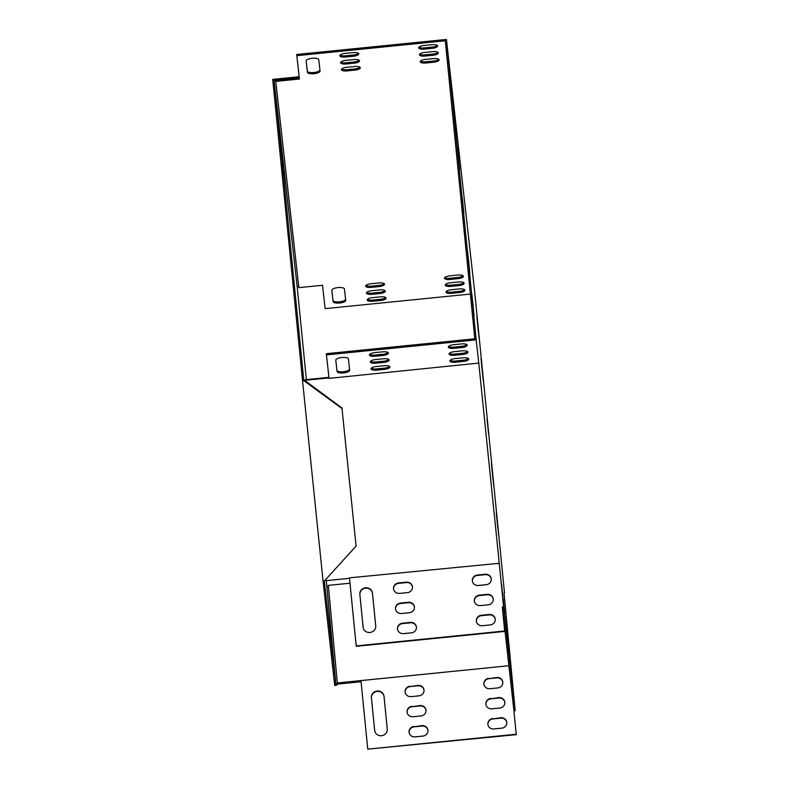 <?xml version="1.0" encoding="UTF-8"?>
<svg xmlns="http://www.w3.org/2000/svg" width="789" height="789" viewBox="0 0 789 789"><rect width="100%" height="100%" fill="white"/><g stroke="black" fill="none" stroke-linecap="round" stroke-linejoin="round"><path stroke-width="1.18" d="M328.49 587.115L326.863 586.592L335.976 685.316L334.714 685.444L323.066 581.177L302.542 380.762L302.453 379.795L303.716 379.667L274.099 80.458L275.667 80.3M302.453 379.795L272.718 79.393L299.169 76.74M298.715 286.377L297.157 286.535L306.369 379.608M326.271 580.645L326.863 586.592M334.506 683.461L335.769 683.333L324.328 581.039L356.086 546.077L341.962 408.031L303.716 379.667M337.357 683.343L335.858 684.181L335.769 683.333M274.099 80.458L297.157 286.535M302.542 380.762L303.804 380.633L303.755 380.081M323.046 581.177L324.309 581.059M356.086 546.077L341.962 408.031M342.012 408.584L303.804 380.633M335.976 685.316L338.294 684.014M393.553 588.998A5.543 5.237 173.6 0 1 398.573 583.367L406.453 582.578A5.543 5.237 173.6 0 1 412.45 586.967M472.374 581.089A5.543 5.237 173.6 0 1 477.384 575.457L485.265 574.668A5.543 5.237 173.6 0 1 491.261 579.057M363.127 627.383L359.902 594.778A6.342 5.987 173.6 0 1 365.485 588.199A6.342 5.987 173.6 0 1 372.477 593.269M476.359 621.318A5.543 5.237 173.6 0 1 481.369 615.686L489.249 614.897A5.543 5.237 173.6 0 1 495.245 619.296M397.538 629.227A5.543 5.237 173.6 0 1 402.558 623.596L410.438 622.807A5.543 5.237 173.6 0 1 416.434 627.206M474.367 601.198A5.543 5.237 173.6 0 1 479.377 595.577L487.257 594.788A5.543 5.237 173.6 0 1 493.253 599.176M395.545 609.108A5.543 5.237 173.6 0 1 400.565 603.486L408.446 602.697A5.543 5.237 173.6 0 1 414.442 607.086M504.023 592.864L515.187 710.682L513.925 710.81L502.376 607.56L504.733 631.407L356.243 646.309L349.468 577.844L499.259 563.287L503.589 607.027L502.327 607.155L504.684 630.993L356.204 645.895M410.073 686.203A5.543 5.237 -6.4 0 0 405.082 692.032A5.543 5.237 -6.4 0 0 411.108 696.628L418.989 695.839A5.543 5.237 -6.4 0 0 423.989 690.01A5.543 5.237 -6.4 0 0 417.963 685.404L410.122 686.608A5.543 5.237 -6.4 0 0 405.112 692.239M488.894 678.293A5.543 5.237 -6.4 0 0 483.894 684.122A5.543 5.237 -6.4 0 0 489.92 688.718L497.8 687.929A5.543 5.237 -6.4 0 0 502.8 682.1A5.543 5.237 -6.4 0 0 496.774 677.495L488.933 678.698A5.543 5.237 -6.4 0 0 483.923 684.329M374.657 730.387A6.342 5.987 -6.4 0 0 374.657 730.456A6.342 5.987 -6.4 0 0 381.59 735.713A6.342 5.987 -6.4 0 0 387.261 729.125L384.016 696.342A6.342 5.987 -6.4 0 0 377.083 691.016A6.342 5.987 -6.4 0 0 371.412 697.604L374.667 730.535M492.869 718.523A5.543 5.237 -6.4 0 0 487.878 724.351A5.543 5.237 -6.4 0 0 493.904 728.957L501.784 728.158A5.543 5.237 -6.4 0 0 506.785 722.329A5.543 5.237 -6.4 0 0 500.759 717.734L492.918 718.937A5.543 5.237 -6.4 0 0 487.908 724.558M414.057 726.432A5.543 5.237 -6.4 0 0 409.067 732.261A5.543 5.237 -6.4 0 0 415.093 736.867L422.973 736.068A5.543 5.237 -6.4 0 0 427.963 730.239A5.543 5.237 -6.4 0 0 421.937 725.643L414.107 726.847A5.543 5.237 -6.4 0 0 409.096 732.468M490.886 698.403A5.543 5.237 -6.4 0 0 485.886 704.242A5.543 5.237 -6.4 0 0 491.912 708.838L499.792 708.049A5.543 5.237 -6.4 0 0 504.792 702.21A5.543 5.237 -6.4 0 0 498.766 697.614L490.926 698.817A5.543 5.237 -6.4 0 0 485.916 704.439M412.065 706.313A5.543 5.237 -6.4 0 0 407.075 712.151A5.543 5.237 -6.4 0 0 413.101 716.747L420.981 715.958A5.543 5.237 -6.4 0 0 425.971 710.12A5.543 5.237 -6.4 0 0 419.945 705.524L412.114 706.727A5.543 5.237 -6.4 0 0 407.104 712.349M508.885 665.748L360.967 680.591L367.753 749.136L516.282 734.648L513.925 710.81M513.876 710.396L516.243 734.234L367.753 749.136M366.658 292.423A5.543 1.815 174.3 0 0 372.013 293.113L379.894 292.315A5.543 1.815 174.3 0 0 384.953 290.599M444.7 277.57A5.543 1.815 174.3 0 0 450.046 278.261L457.926 277.462A5.543 1.815 174.3 0 0 462.995 275.746M359.962 67.193A5.543 1.815 -5.7 0 1 354.892 68.919L347.012 69.708A5.543 1.815 -5.7 0 1 341.667 69.018M358.403 53.317A5.543 1.815 -5.7 0 1 353.344 55.033L345.454 55.822A5.543 1.815 -5.7 0 1 340.108 55.131M437.994 52.34A5.543 1.815 -5.7 0 1 432.934 54.066L425.054 54.855A5.543 1.815 -5.7 0 1 419.699 54.165M319.93 69.974A6.342 2.071 -5.7 0 1 313.637 72.539A6.342 2.071 -5.7 0 1 307.315 71.089L306.171 60.832M437.214 45.407A5.543 1.815 -5.7 0 1 432.155 47.123L424.275 47.912A5.543 1.815 -5.7 0 1 418.92 47.222M470.372 294.06L325.117 308.637L322.504 285.273L298.853 287.65L275.775 81.405L299.425 79.028L296.694 54.48L446.436 39.45L474.741 292.413L504.477 592.815M275.775 81.405L275.657 80.212L299.287 77.845M446.249 291.447A5.543 1.815 174.3 0 0 451.604 292.137L459.484 291.348A5.543 1.815 174.3 0 0 464.543 289.632M331.824 290.145L332.978 300.402A6.342 2.071 174.3 0 0 339.29 301.852A6.342 2.071 174.3 0 0 345.592 299.287M438.773 59.283A5.543 1.815 -5.7 0 1 433.703 61.009L425.823 61.798A5.543 1.815 -5.7 0 1 420.478 61.108M359.182 60.26A5.543 1.815 -5.7 0 1 354.113 61.976L346.233 62.765A5.543 1.815 -5.7 0 1 340.887 62.075M445.469 284.513A5.543 1.815 174.3 0 0 450.825 285.194L458.705 284.405A5.543 1.815 174.3 0 0 463.764 282.689M367.437 299.366A5.543 1.815 174.3 0 0 372.783 300.047L380.663 299.258A5.543 1.815 174.3 0 0 385.732 297.542M365.879 285.48A5.543 1.815 174.3 0 0 371.234 286.17L379.114 285.381A5.543 1.815 174.3 0 0 384.174 283.655M380.012 293.508L372.132 294.297A5.543 1.815 -5.7 0 1 366.412 293.044A5.543 1.815 -5.7 0 1 371.727 290.697L379.608 289.908A5.543 1.815 -5.7 0 1 385.328 291.161A5.543 1.815 -5.7 0 1 380.012 293.508L379.894 292.315M458.044 278.655L450.164 279.454A5.543 1.815 -5.7 0 1 444.444 278.192A5.543 1.815 -5.7 0 1 449.76 275.854L457.64 275.055A5.543 1.815 -5.7 0 1 463.36 276.308A5.543 1.815 -5.7 0 1 458.044 278.655L457.926 277.462M355.011 70.113L347.13 70.902A5.543 1.815 -5.7 0 1 341.41 69.649A5.543 1.815 -5.7 0 1 346.726 67.302L354.606 66.513A5.543 1.815 -5.7 0 1 360.326 67.765A5.543 1.815 -5.7 0 1 355.011 70.113L354.892 68.919M353.462 56.226L345.572 57.015A5.543 1.815 -5.7 0 1 339.862 55.763A5.543 1.815 -5.7 0 1 345.178 53.415L353.058 52.626A5.543 1.815 -5.7 0 1 358.778 53.879A5.543 1.815 -5.7 0 1 353.462 56.226L353.344 55.033M433.053 55.26L425.163 56.049A5.543 1.815 -5.7 0 1 419.452 54.796A5.543 1.815 -5.7 0 1 424.768 52.449L432.648 51.66A5.543 1.815 -5.7 0 1 438.368 52.912A5.543 1.815 -5.7 0 1 433.053 55.26L432.934 54.066M307.434 72.282L306.171 60.97A6.342 2.071 -5.7 0 1 306.171 60.96A6.342 2.071 -5.7 0 1 312.257 58.278A6.342 2.071 -5.7 0 1 318.776 59.708L320.048 71.02A6.342 2.071 -5.7 0 1 320.048 71.03A6.342 2.071 -5.7 0 1 313.953 73.712A6.342 2.071 -5.7 0 1 307.434 72.282L307.315 71.089M432.273 48.316L424.393 49.105A5.543 1.815 -5.7 0 1 418.673 47.853A5.543 1.815 -5.7 0 1 423.989 45.506L431.869 44.717A5.543 1.815 -5.7 0 1 437.589 45.969A5.543 1.815 -5.7 0 1 432.273 48.316L432.155 47.123M296.812 55.674L445.292 40.772L474.8 338.787L326.311 353.689L326.429 354.882L476.171 339.852L478.775 363.088L329.052 378.365L326.429 354.882M459.602 292.541L451.722 293.33A5.543 1.815 -5.7 0 1 446.002 292.078A5.543 1.815 -5.7 0 1 451.318 289.731L459.198 288.942A5.543 1.815 -5.7 0 1 464.918 290.194A5.543 1.815 -5.7 0 1 459.602 292.541L459.484 291.348M344.438 289.021L345.7 300.333A6.342 2.071 -5.7 0 1 345.7 300.343A6.342 2.071 -5.7 0 1 339.615 303.025A6.342 2.071 -5.7 0 1 333.096 301.595L331.824 290.283A6.342 2.071 -5.7 0 1 331.824 290.273A6.342 2.071 -5.7 0 1 337.919 287.6A6.342 2.071 -5.7 0 1 344.438 289.021M433.822 62.193L425.942 62.992A5.543 1.815 -5.7 0 1 420.221 61.739A5.543 1.815 -5.7 0 1 425.537 59.392L433.427 58.603A5.543 1.815 -5.7 0 1 439.138 59.856A5.543 1.815 -5.7 0 1 433.822 62.193L433.703 61.009M354.231 63.169L346.351 63.958A5.543 1.815 -5.7 0 1 340.631 62.706A5.543 1.815 -5.7 0 1 345.947 60.358L353.827 59.569A5.543 1.815 -5.7 0 1 359.547 60.822A5.543 1.815 -5.7 0 1 354.231 63.169L354.113 61.976M458.823 285.598L450.943 286.387A5.543 1.815 -5.7 0 1 445.223 285.135A5.543 1.815 -5.7 0 1 450.539 282.787L458.419 281.998A5.543 1.815 -5.7 0 1 464.139 283.251A5.543 1.815 -5.7 0 1 458.823 285.598L458.705 284.405M380.781 300.451L372.901 301.24A5.543 1.815 -5.7 0 1 367.181 299.988A5.543 1.815 -5.7 0 1 372.497 297.64L380.387 296.851A5.543 1.815 -5.7 0 1 386.097 298.104A5.543 1.815 -5.7 0 1 380.781 300.451L380.663 299.258M379.233 286.565L371.353 287.364A5.543 1.815 -5.7 0 1 365.632 286.111A5.543 1.815 -5.7 0 1 370.948 283.764L378.828 282.965A5.543 1.815 -5.7 0 1 384.549 284.227A5.543 1.815 -5.7 0 1 379.233 286.565L379.114 285.381M388.799 359.468A5.543 1.815 -5.7 0 1 383.74 361.184L375.85 361.973A5.543 1.815 -5.7 0 1 370.505 361.283M468.39 358.492A5.543 1.815 -5.7 0 1 463.33 360.218L455.45 361.007A5.543 1.815 -5.7 0 1 450.095 360.317M349.547 369.173A6.342 2.071 -5.7 0 1 343.254 371.747A6.342 2.071 -5.7 0 1 336.933 370.297L335.789 360.031M466.841 344.615A5.543 1.815 -5.7 0 1 461.772 346.332L453.892 347.121A5.543 1.815 -5.7 0 1 448.546 346.43M467.611 351.549A5.543 1.815 -5.7 0 1 462.551 353.275L454.671 354.064A5.543 1.815 -5.7 0 1 449.316 353.373M388.02 352.525A5.543 1.815 -5.7 0 1 382.961 354.241L375.081 355.03A5.543 1.815 -5.7 0 1 369.725 354.34M389.579 366.402A5.543 1.815 -5.7 0 1 384.509 368.128L376.629 368.917A5.543 1.815 -5.7 0 1 371.284 368.226M383.858 362.378L375.968 363.167A5.543 1.815 -5.7 0 1 370.258 361.914A5.543 1.815 -5.7 0 1 375.574 359.567L383.454 358.778A5.543 1.815 -5.7 0 1 389.174 360.031A5.543 1.815 -5.7 0 1 383.858 362.378L383.74 361.184M463.449 361.401L455.559 362.2A5.543 1.815 -5.7 0 1 449.848 360.948A5.543 1.815 -5.7 0 1 455.164 358.601L463.044 357.802A5.543 1.815 -5.7 0 1 468.765 359.064A5.543 1.815 -5.7 0 1 463.449 361.401L463.33 360.218M337.051 371.491L335.789 360.178A6.342 2.071 -5.7 0 1 335.789 360.169A6.342 2.071 -5.7 0 1 341.874 357.486A6.342 2.071 -5.7 0 1 348.403 358.916L349.665 370.228A6.342 2.071 -5.7 0 1 349.665 370.238A6.342 2.071 -5.7 0 1 343.58 372.921A6.342 2.071 -5.7 0 1 337.051 371.491L336.933 370.297M461.89 347.525L454.01 348.314A5.543 1.815 -5.7 0 1 448.29 347.061A5.543 1.815 -5.7 0 1 453.606 344.714L461.486 343.925A5.543 1.815 -5.7 0 1 467.206 345.178A5.543 1.815 -5.7 0 1 461.89 347.525L461.772 346.332M462.67 354.468L454.789 355.257A5.543 1.815 -5.7 0 1 449.069 354.005A5.543 1.815 -5.7 0 1 454.385 351.657L462.265 350.868A5.543 1.815 -5.7 0 1 467.985 352.121A5.543 1.815 -5.7 0 1 462.67 354.468L462.551 353.275M383.079 355.435L375.199 356.224A5.543 1.815 -5.7 0 1 369.479 354.971A5.543 1.815 -5.7 0 1 374.795 352.624L382.675 351.835A5.543 1.815 -5.7 0 1 388.395 353.087A5.543 1.815 -5.7 0 1 383.079 355.435L382.961 354.241M384.628 369.311L376.748 370.11A5.543 1.815 -5.7 0 1 371.027 368.857A5.543 1.815 -5.7 0 1 376.343 366.51L384.223 365.721A5.543 1.815 -5.7 0 1 389.944 366.974A5.543 1.815 -5.7 0 1 384.628 369.311L384.509 368.128M409.432 612.708L401.552 613.507A5.543 5.237 173.6 0 1 395.526 608.901A5.543 5.237 173.6 0 1 400.516 603.072L408.396 602.283A5.543 5.237 173.6 0 1 414.422 606.879A5.543 5.237 173.6 0 1 409.432 612.708M488.243 604.798L480.363 605.597A5.543 5.237 173.6 0 1 474.337 600.991A5.543 5.237 173.6 0 1 479.327 595.162L487.207 594.373A5.543 5.237 173.6 0 1 493.233 598.969A5.543 5.237 173.6 0 1 488.243 604.798M411.424 632.827L403.544 633.616A5.543 5.237 173.6 0 1 397.518 629.02A5.543 5.237 173.6 0 1 402.508 623.192L410.388 622.403A5.543 5.237 173.6 0 1 416.414 626.999A5.543 5.237 173.6 0 1 411.424 632.827M499.279 563.514L498.017 563.642M490.235 624.918L482.355 625.707A5.543 5.237 173.6 0 1 476.329 621.111A5.543 5.237 173.6 0 1 481.32 615.282L489.2 614.483A5.543 5.237 173.6 0 1 495.226 619.089A5.543 5.237 173.6 0 1 490.235 624.918M372.467 593.101L375.712 625.874A6.342 5.987 173.6 0 1 370.031 632.472A6.342 5.987 173.6 0 1 363.098 627.147L359.853 594.364A6.342 5.987 173.6 0 1 365.534 587.775A6.342 5.987 173.6 0 1 372.467 593.101M486.251 584.688L478.371 585.477A5.543 5.237 173.6 0 1 472.345 580.882A5.543 5.237 173.6 0 1 477.335 575.043L485.215 574.254A5.543 5.237 173.6 0 1 491.251 578.85A5.543 5.237 173.6 0 1 486.251 584.688M407.44 592.598L399.559 593.387A5.543 5.237 173.6 0 1 393.533 588.791A5.543 5.237 173.6 0 1 398.524 582.953L406.404 582.164A5.543 5.237 173.6 0 1 412.43 586.769A5.543 5.237 173.6 0 1 407.44 592.598M425.991 710.327A5.543 5.237 -6.4 0 0 419.995 705.938L412.114 706.727M504.812 702.417A5.543 5.237 -6.4 0 0 498.806 698.028L490.926 698.817M427.983 730.446A5.543 5.237 -6.4 0 0 421.987 726.058L414.107 726.847M506.804 722.537A5.543 5.237 -6.4 0 0 500.798 718.138L492.918 718.937M384.036 696.509A6.342 5.987 -6.4 0 0 377.043 691.44A6.342 5.987 -6.4 0 0 371.451 698.018L374.686 730.634M502.82 682.307A5.543 5.237 -6.4 0 0 496.814 677.909L488.933 678.698M423.999 690.217A5.543 5.237 -6.4 0 0 418.002 685.819L410.122 686.608M349.991 583.199L328.323 585.379L337.436 684.102L361.076 681.726M337.327 682.968L360.967 680.591M478.775 363.088L499.259 563.287M329.003 377.892L305.363 380.268L305.471 381.334M325.749 579.471L325.867 580.684L349.507 578.317M328.944 377.339L305.313 379.716L305.363 380.268M515.187 710.682L503.589 607.027M476.171 339.852L446.436 39.45M463.863 213.119L462.334 198.276L463.863 213.119M487.05 419.146L488.588 433.989L487.04 419.146M506.716 631.594L508.244 647.236L506.666 631.594M482.562 374.311L481.034 358.679L482.562 374.311M483.253 380.485L481.724 364.843L483.253 380.485M492.888 478.617L491.36 462.985L492.888 478.617M493.579 484.791L492.05 469.149L493.579 484.791M496.32 512.771L497.849 528.403L496.271 512.771M478.361 331.844L476.832 316.211L478.361 331.844M468.35 257.954L469.889 273.586L468.311 257.954M467.66 251.78L469.199 267.422L467.621 251.79M458.024 153.648L459.563 169.28L457.985 153.648M457.334 147.474L458.873 163.116L457.295 147.484M454.602 119.504L453.073 103.862L454.602 119.504M472.562 300.422L474.09 316.054L472.512 300.422M479.051 338.017L477.523 322.376L479.051 338.017M497.011 518.935L498.54 534.577L496.962 518.945M471.871 294.248L473.4 309.89L471.822 294.258M453.912 113.33L452.383 97.688L453.912 113.33M507.189 634.563L508.718 649.406L507.169 634.563M503.155 598.565L504.694 613.418L503.145 598.565M503.017 598.456L501.479 583.613L503.017 598.456M508.826 649.209L510.355 664.062L508.816 649.209M504.93 616.446L506.459 631.299L504.921 616.446M508.954 652.444L510.483 667.287L508.944 652.444M510.601 667.09L512.13 681.943L510.582 667.09M504.782 616.337L503.254 601.494L504.782 616.337M424.275 47.912L424.393 49.105M453.892 347.121L454.01 348.314M451.722 293.33L451.604 292.137M333.096 301.595L332.978 300.402M454.671 354.064L454.789 355.257M425.054 54.855L425.163 56.049M455.45 361.007L455.559 362.2M425.823 61.798L425.942 62.992M375.081 355.03L375.199 356.224M345.454 55.822L345.572 57.015M375.85 361.973L375.968 363.167M346.233 62.765L346.351 63.958M376.629 368.917L376.748 370.11M347.012 69.708L347.13 70.902M450.943 286.387L450.825 285.194M450.164 279.454L450.046 278.261M372.901 301.24L372.783 300.047M372.132 294.297L372.013 293.113M371.353 287.364L371.234 286.17"/></g></svg>

